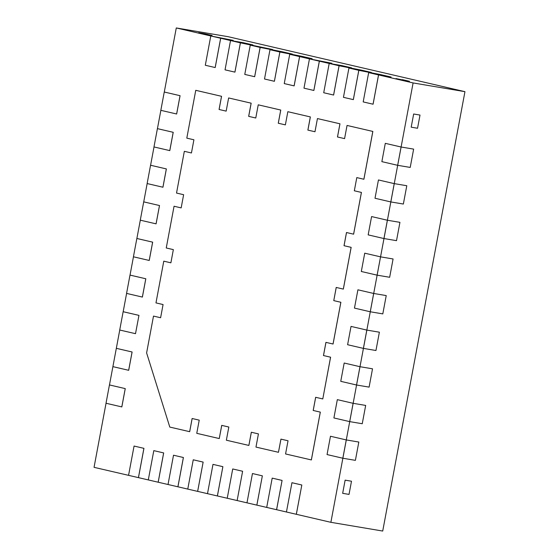 <?xml version="1.0" encoding="UTF-8"?>
<svg xmlns="http://www.w3.org/2000/svg" width="559" height="559" viewBox="0 0 559 559"><rect width="100%" height="100%" fill="white"/><g stroke="black" fill="none" stroke-linecap="round" stroke-linejoin="round"><path stroke-width="0.84" d="M204.992 33.819L212.099 35.469L198.634 32.75L204.992 33.819L198.634 32.75L205.74 34.399L212.099 35.469L204.992 33.819M402.347 79.644L409.447 81.293L395.989 78.567L409.447 81.293L402.347 79.644M420.012 115.07L417.545 128.256L411.193 127.179L413.66 114.001L420.012 115.07L413.66 114.001L411.193 127.179L417.545 128.256L420.012 115.07M351.492 481.222L349.026 494.401L342.667 493.331L345.134 480.146L351.492 481.222L345.134 480.146L342.667 493.331L349.026 494.401L351.492 481.222M372.818 131.428L363.874 179.25L372.853 131.435L347.048 125.447L344.582 138.625L337.475 136.976L339.942 123.798L317.442 118.571L314.976 131.749L307.869 130.1L310.336 116.922L287.843 111.695L285.369 124.881L278.27 123.232L280.737 110.046L258.237 104.826L255.77 118.005L248.664 116.356L251.131 103.177L228.631 97.951L226.164 111.129L219.093 109.487L221.56 96.309L195.755 90.32L186.804 138.136L193.91 139.785L191.444 152.97L184.337 151.314L176.525 193.058L183.632 194.707L181.165 207.892L174.059 206.243L166.247 247.979L173.353 249.628L170.886 262.814L163.78 261.165L155.968 302.901L163.074 304.55L160.608 317.736L153.501 316.087L146.612 352.918L169.796 427.076L189.683 431.688L192.149 418.509M255.77 118.005L248.699 116.363L255.77 118.005L248.699 116.363L251.166 103.177L228.631 97.951M285.376 124.874L278.298 123.232L285.376 124.874L278.298 123.232L280.765 110.053L258.237 104.826M314.976 131.749L307.904 130.107L314.976 131.749L307.904 130.107L310.371 116.929L287.843 111.695M344.582 138.625L337.503 136.983L344.582 138.625L337.503 136.983L339.97 123.798L317.442 118.571M372.853 131.435L363.902 179.25L372.853 131.435L347.048 125.447M354.301 190.78L361.407 192.429L353.595 234.172L361.435 192.436L354.329 190.787L361.435 192.436L353.623 234.172L361.435 192.436L354.329 190.787L356.796 177.601L354.329 190.787M353.595 234.172L346.489 232.523L344.023 245.701L351.129 247.351L343.317 289.094L351.157 247.357L344.051 245.708L351.157 247.357L343.345 289.094L351.157 247.357L344.051 245.708L346.517 232.53M340.85 302.272L333.038 344.016L340.878 302.279L333.772 300.63L340.878 302.279L333.066 344.023L340.878 302.279L333.772 300.63L340.878 302.279M333.038 344.016L325.932 342.367L323.465 355.545L330.572 357.194L322.788 398.944L330.6 357.201L323.493 355.552L330.6 357.201L322.788 398.944L330.6 357.201L323.493 355.552L325.96 342.374M189.655 431.681L192.121 418.502L199.228 420.151L196.761 433.33L219.254 438.556L221.72 425.378L228.827 427.027L226.36 440.206L248.86 445.432L251.354 432.254L248.888 445.432L251.354 432.254L258.433 433.896L255.966 447.081L278.459 452.301L280.932 439.122L288.032 440.771L285.565 453.95L311.37 459.938L320.321 412.123L313.215 410.474L320.321 412.123L311.37 459.938L320.321 412.123L313.215 410.474L315.681 397.295M336.238 287.452L333.772 300.63L336.211 287.445L343.317 289.094M280.96 439.129L278.459 452.301M221.755 425.385L219.254 438.556M156.066 223.838L159.49 205.53L143.705 201.862L140.274 220.176L156.094 223.845L159.518 205.537L156.094 223.845L159.518 205.537L143.733 201.869L147.157 183.562M121.799 406.91L125.23 388.603L109.438 384.941L106.014 403.249L121.834 406.917L125.258 388.61L121.834 406.917L125.258 388.61L109.473 384.941L119.752 330.027M176.623 113.994L180.047 95.687L164.255 92.018L160.831 110.326L176.651 114.001L180.075 95.694L176.651 114.001L180.075 95.694L164.29 92.025L176.281 27.95L230.553 40.548L243.081 42.659L252.947 44.951L240.419 42.84L272.687 49.534L260.159 47.424L282.554 51.826L292.42 54.118L279.891 52.008L302.286 56.41L312.153 58.702L299.624 56.592L329.23 63.46L341.759 65.571L351.625 67.863L339.096 65.752L361.491 70.154L371.358 72.446L358.829 70.336L381.231 74.738L391.097 77.03L378.569 74.92L413.101 82.935L401.11 147.01L413.639 149.12L410.215 167.427L397.687 165.317L387.408 220.239L399.937 222.349L396.513 240.663L383.984 238.546L380.553 256.854L393.082 258.971L389.658 277.278L377.129 275.161L373.705 293.468L386.234 295.585L382.803 313.892L370.275 311.775L366.851 330.089L379.379 332.2L375.955 350.507L363.427 348.397L359.996 366.704L372.525 368.814L369.101 387.121L356.572 385.011L353.148 403.319L365.677 405.429L362.246 423.736L349.717 421.626L346.294 439.933L358.822 442.043L355.398 460.35L342.87 458.24L330.879 522.316L296.34 514.294L301.825 485.002L296.312 514.287L276.607 509.71L282.085 480.419L276.572 509.71L256.867 505.133L262.353 475.842L256.84 505.126L217.402 495.966L222.88 466.674L217.367 495.959L197.662 491.382L203.148 462.09L197.634 491.382L177.93 486.805L183.408 457.514L173.514 455.215L168.028 484.506L158.19 482.221L163.675 452.93L153.809 450.638L148.296 479.922L138.457 477.638L143.942 448.346L134.069 446.054L128.556 475.339L94.052 467.331L106.042 403.256M296.312 514.287L301.825 485.002L291.952 482.71L286.439 512.002M309.462 58.877L331.892 63.279L319.364 61.169L313.878 90.46L319.364 61.169L309.462 58.877L303.984 88.168L313.851 90.46L319.329 61.169M210.785 35.965L233.215 40.374L220.686 38.257L215.201 67.555L220.686 38.257L210.785 35.965L205.307 65.256L215.173 67.548L220.651 38.257M394.228 183.625L378.443 179.956L375.012 198.263L390.804 201.932L394.228 183.625L378.443 179.956M394.263 183.625L378.471 179.963L394.263 183.625L390.832 201.932L403.36 204.042L406.791 185.735L394.263 183.625L406.791 185.735L403.36 204.042L390.804 201.932M289.73 54.293L299.624 56.592L294.146 85.883L299.624 56.592L289.73 54.293L284.245 83.584L294.111 85.876L299.596 56.585M269.99 49.709L279.891 52.008L274.406 81.3L279.863 52.001L269.99 49.709L264.512 79.001L274.378 81.293L279.863 52.001M260.159 47.424L254.673 76.716L260.159 47.424L250.257 45.125L244.772 74.417L254.645 76.709L260.159 47.424L250.285 45.132L272.687 49.534L250.257 45.125M234.906 72.132L240.419 42.84L230.553 40.548L252.947 44.951L240.419 42.84L234.941 72.132L240.419 42.84L230.525 40.548L240.391 42.833L234.906 72.132L225.039 69.84L230.525 40.548M368.667 72.621L378.569 74.92L373.084 104.212L378.569 74.92L368.667 72.621L363.189 101.913L373.056 104.205L378.534 74.913M233.215 40.374L210.82 35.972L233.215 40.374M348.935 68.037L358.829 70.336L353.351 99.628L358.829 70.336L348.935 68.037L343.45 97.329L353.323 99.621L358.801 70.329M329.195 63.453L339.096 65.752L333.618 95.044L339.096 65.752L329.195 63.453L323.717 92.745L333.583 95.037L339.068 65.745M331.892 63.279L309.497 58.877L331.892 63.279M149.211 260.452L152.635 242.145L136.85 238.483L133.426 256.791L149.239 260.459L152.67 242.152L149.239 260.459L152.67 242.152L136.878 238.483L140.309 220.183M142.356 297.067L145.787 278.759L129.995 275.098L126.572 293.405L142.391 297.074L145.815 278.766L142.391 297.074L145.815 278.766L130.03 275.098L133.454 256.798M135.509 333.681L138.96 315.381L123.148 311.712L119.717 330.02L135.509 333.681L138.96 315.381L123.176 311.712L126.6 293.412M128.654 370.296L132.113 351.995L128.689 370.303L132.113 351.995L116.321 348.327L132.113 351.995L116.321 348.327L132.078 351.988L128.654 370.296L112.869 366.634M109.473 384.941L125.258 388.61L109.438 384.941M169.768 150.609L173.192 132.301L157.407 128.633L153.977 146.94L169.796 150.616L173.227 132.308L169.796 150.616L173.227 132.308L157.435 128.64L160.866 110.333M162.914 187.223L166.344 168.916L150.553 165.247L147.129 183.555L162.948 187.23L166.372 168.923L162.948 187.23L166.372 168.923L150.588 165.254L154.011 146.947M242.613 471.258L232.747 468.966L242.613 471.258L237.135 500.55L242.613 471.258L232.719 468.959L227.233 498.251M168.028 484.506L177.93 486.805L183.408 457.514L173.514 455.215M373.671 293.468L357.914 289.807L354.462 308.107L370.247 311.775L373.671 293.468L357.886 289.8L373.705 293.468L370.247 311.775M364.734 253.185L380.553 256.854L364.734 253.185L361.31 271.492L377.101 275.161L380.553 256.854L364.768 253.192L380.553 256.854L393.082 258.971L389.658 277.278L377.129 275.161L380.553 256.854L377.101 275.161M387.38 220.239L371.588 216.571L368.164 234.878L383.949 238.546L387.38 220.239L371.588 216.571M346.266 439.926L330.474 436.258L327.05 454.565L342.835 458.233L346.266 439.926L330.474 436.258M401.082 147.01L385.291 143.342L381.867 161.649L397.659 165.317L401.082 147.01L385.291 143.342M353.113 403.312L337.329 399.643L333.905 417.95L349.689 421.619L353.113 403.312L337.329 399.643M359.968 366.697L344.183 363.029L340.752 381.336L356.544 385.004L359.968 366.697L344.183 363.029M366.823 330.083L351.031 326.414L347.607 344.721L363.392 348.39L366.823 330.083L351.031 326.414M221.56 96.309L195.783 90.32L221.56 96.309L219.093 109.487L221.56 96.309L195.755 90.32M226.164 111.129L219.093 109.487M248.699 116.363L251.166 103.177L248.664 116.356M278.298 123.232L280.765 110.053L278.27 123.232M307.904 130.107L310.371 116.929L307.869 130.1M337.503 136.983L339.97 123.798L337.475 136.976M197.634 491.382L203.148 462.09L193.246 459.798L187.768 489.09M217.367 495.959L222.88 466.674L212.979 464.375L207.501 493.667M256.84 505.126L262.353 475.842L252.451 473.543L246.973 502.834M276.572 509.71L282.085 480.419L272.191 478.127L266.706 507.418M301.825 485.002L291.924 482.71L301.825 485.002L296.34 514.294M176.281 27.95L228.121 36.684L464.948 91.669L382.719 531.05L330.879 522.316M413.101 82.935L464.948 91.669M150.588 165.254L166.372 168.923L150.553 165.247M203.148 462.09L193.281 459.798L203.148 462.09L197.662 491.382M353.148 403.319L349.717 421.626L362.246 423.736L365.677 405.429L353.148 403.319L337.356 399.65L353.148 403.319L349.689 421.619M359.996 366.704L356.572 385.011L369.101 387.121L372.525 368.814L359.996 366.704L344.211 363.036L359.996 366.704L356.544 385.004M366.851 330.089L363.427 348.397L375.955 350.507L379.379 332.2L366.851 330.089L351.066 326.421L366.851 330.089L363.392 348.39M348.963 68.044L371.358 72.446L348.963 68.044M329.23 63.46L351.625 67.863L329.23 63.46M148.296 479.922L158.19 482.221L163.675 452.93L153.774 450.631M128.556 475.339L138.457 477.638L143.942 448.346L134.041 446.047M346.294 439.933L342.87 458.24L355.398 460.35L358.822 442.043L346.294 439.933L330.509 436.265L346.294 439.933L342.835 458.233M164.29 92.025L180.075 95.694L164.255 92.018M368.702 72.628L391.097 77.03L368.702 72.628M217.402 495.966L222.88 466.674L212.979 464.375M373.705 293.468L386.234 295.585L382.803 313.892L370.275 311.775L373.705 293.468L357.914 289.807M289.758 54.3L312.153 58.702L289.758 54.3M136.878 238.483L152.67 242.152L136.85 238.483M130.03 275.098L145.815 278.766L129.995 275.098M123.176 311.712L138.96 315.381L123.148 311.712M262.353 475.842L252.486 473.55L262.353 475.842L256.867 505.133M282.085 480.419L272.219 478.127L282.085 480.419L276.607 509.71M387.408 220.239L383.984 238.546L396.513 240.663L399.937 222.349L387.408 220.239L371.623 216.578L387.408 220.239L383.949 238.546M270.025 49.716L292.42 54.118L270.025 49.716M401.11 147.01L397.687 165.317L410.215 167.427L413.639 149.12L401.11 147.01L385.326 143.349L401.11 147.01L397.659 165.317M311.342 459.938L320.293 412.116L313.215 410.474M322.76 398.937L315.653 397.288L313.187 410.467M363.874 179.25L356.768 177.594M219.065 109.48L221.532 96.302M251.326 432.247L248.86 445.432M160.608 317.736L153.501 316.087M170.886 262.814L163.78 261.165M181.165 207.892L174.059 206.243M191.444 152.97L184.337 151.314M301.79 484.995L291.924 482.71M282.057 480.419L272.191 478.127M262.318 475.835L252.451 473.543M242.585 471.251L232.719 468.959M373.056 104.205L378.569 74.92M353.323 99.621L358.829 70.336M333.583 95.037L339.096 65.752M313.851 90.46L319.364 61.169M294.111 85.876L299.624 56.592M274.378 81.293L279.891 52.008M254.645 76.709L260.124 47.417M215.173 67.548L220.686 38.257M203.113 462.09L193.246 459.798M177.93 486.805L183.408 457.514M177.895 486.798L183.38 457.507M158.19 482.221L163.675 452.93M158.162 482.214L163.647 452.923M138.457 477.638L143.942 448.346M138.429 477.631L143.908 448.339"/></g></svg>
